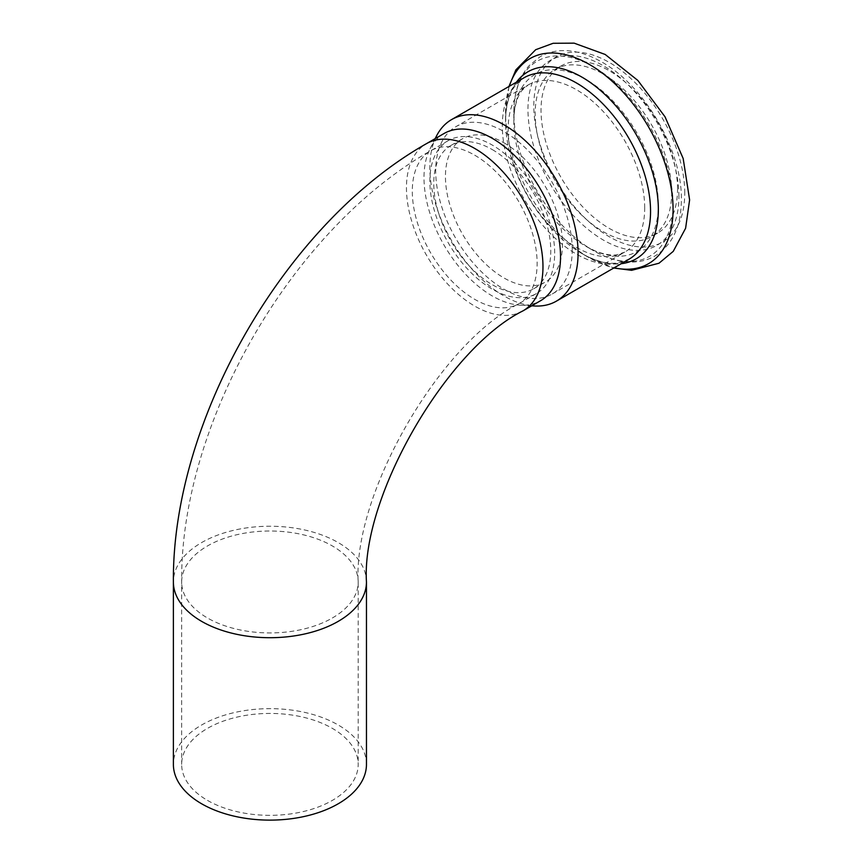 <?xml version="1.0" encoding="UTF-8"?>
<svg xmlns="http://www.w3.org/2000/svg" width="863" height="863" viewBox="0 0 863 863"><rect width="100%" height="100%" fill="white"/><g stroke="black" fill="none" stroke-linecap="round" stroke-linejoin="round"><path stroke-width="0.65" stroke-dasharray="4.32 3.24" d="M492.266 149.579A82.74 47.778 60 0 1 546.322 222.492A82.74 47.778 60 0 1 533.636 288.792A82.74 47.778 60 0 1 450.896 241.025A82.74 47.778 60 0 1 450.896 145.48A82.74 47.778 60 0 1 492.266 149.579M503.97 142.816A82.74 47.778 60 0 1 558.027 215.739A82.74 47.778 60 0 1 545.34 282.039A82.74 47.778 60 0 1 462.59 234.272A82.74 47.778 60 0 1 462.59 138.716A82.74 47.778 60 0 1 503.97 142.816M554.672 253.172A88.263 50.96 -120 0 0 492.266 145.07A88.263 50.96 -120 0 0 448.134 140.701A88.263 50.96 -120 0 0 448.134 242.611A88.263 50.96 -120 0 0 536.398 293.571A88.263 50.96 -120 0 0 554.672 253.172M572.223 249.795A96.537 55.739 -120 0 0 530.087 152.643A96.537 55.739 -120 0 0 455.696 126.775A96.537 55.739 -120 0 0 455.696 238.253A96.537 55.739 -120 0 0 552.234 293.981A96.537 55.739 -120 0 0 572.223 249.795M207.519 800.411A88.263 50.96 0 0 0 303.7 811.457A88.263 50.96 0 0 0 358.188 764.381A88.263 50.96 0 0 0 269.925 713.431A88.263 50.96 0 0 0 181.662 764.381A88.263 50.96 0 0 0 207.519 800.411M366.462 764.381A96.537 55.739 0 0 0 269.925 708.652A96.537 55.739 0 0 0 173.387 764.381M443.992 133.538A96.537 55.739 -120 0 0 430.044 148.781A96.537 55.739 -120 0 0 443.992 245.006A96.537 55.739 -120 0 0 520.346 305.189A96.537 55.739 -120 0 0 540.529 300.745M436.419 136.171A104.811 60.518 -120 0 0 451.565 240.637A104.811 60.518 -120 0 0 534.456 305.987M671.694 192.363A96.537 55.739 -120 0 0 629.559 95.21A96.537 55.739 -120 0 0 555.168 69.353A96.537 55.739 -120 0 0 555.168 180.82A96.537 55.739 -120 0 0 651.705 236.559A96.537 55.739 -120 0 0 671.694 192.363M677.541 188.986A96.537 55.739 -120 0 0 635.405 91.834A96.537 55.739 -120 0 0 561.015 65.976A96.537 55.739 -120 0 0 561.015 177.444A96.537 55.739 -120 0 0 657.552 233.183A96.537 55.739 -120 0 0 677.541 188.986M332.341 618.005A88.263 50.96 0 0 0 358.188 581.964A88.263 50.96 0 0 0 269.925 531.015A88.263 50.96 0 0 0 181.662 581.964A88.263 50.96 0 0 0 207.519 618.005A88.263 50.96 0 0 0 332.341 618.005M366.462 581.964A96.537 55.739 0 0 0 269.925 526.236A96.537 55.739 0 0 0 173.387 581.964M474.715 155.2A88.263 50.96 60 0 1 532.374 232.978A88.263 50.96 60 0 1 518.846 303.711A88.263 50.96 60 0 1 474.715 299.332A88.263 50.96 60 0 1 417.056 221.564A88.263 50.96 60 0 1 430.583 150.831A88.263 50.96 60 0 1 474.715 155.2M522.978 310.874A96.537 55.739 60 0 1 474.715 306.095A96.537 55.739 60 0 1 411.651 221.025A96.537 55.739 60 0 1 426.441 143.668M509.321 86.268A118.447 68.382 -120 0 0 505.556 112.751A118.447 68.382 -120 0 0 589.31 257.821A118.447 68.382 -120 0 0 614.132 267.8M684.758 193.15A106.742 61.629 -120 0 0 571.543 52.309A106.742 61.629 -120 0 0 571.543 203.269A106.742 61.629 -120 0 0 684.758 193.15M516.43 82.158A108.037 62.373 -120 0 0 505.556 121.252A108.037 62.373 -120 0 0 581.953 253.571A108.037 62.373 -120 0 0 621.241 263.7M508.943 86.483L505.556 112.751L505.556 121.252C505.783 105.793 508.922 94.045 514.974 86.009L524.035 77.767A104.811 60.518 -120 0 0 524.035 198.792A104.811 60.518 -120 0 0 628.847 259.31L617.174 263.032C607.196 264.251 595.459 261.101 581.953 253.571L589.31 257.821L613.755 268.015M644.693 207.951A96.537 55.739 -120 0 0 602.557 110.798A96.537 55.739 -120 0 0 528.167 84.941A96.537 55.739 -120 0 0 528.167 196.408A96.537 55.739 -120 0 0 624.704 252.147A96.537 55.739 -120 0 0 644.693 207.951M658.35 204.682A102.19 58.997 -120 0 0 586.085 79.525A102.19 58.997 -120 0 0 513.83 121.252A102.19 58.997 -120 0 0 586.085 246.408A102.19 58.997 -120 0 0 658.35 204.682M673.064 204.682A112.589 65.005 -120 0 0 593.442 66.785A112.589 65.005 -120 0 0 513.83 112.751A112.589 65.005 -120 0 0 593.442 250.648A112.589 65.005 -120 0 0 673.064 204.682M678.911 196.527A106.742 61.629 -120 0 0 565.697 55.685A106.742 61.629 -120 0 0 565.697 206.645A106.742 61.629 -120 0 0 678.911 196.527M533.636 288.792L545.34 282.039M450.896 145.48L462.59 138.716M536.398 293.571L518.846 303.711C439.709 343.485 353.064 493.539 358.188 581.964L358.188 764.381M448.134 140.701L430.583 150.831C292.061 229.127 180.205 422.859 181.662 581.964L181.662 764.381M520.346 305.189L531.716 305.826M430.044 148.781L435.179 138.619M552.234 293.981L624.704 252.147L617.174 254.693C611.425 255.739 603.938 254.423 594.726 250.745L586.085 246.408L593.442 250.648C607.045 258.533 620.303 262.32 633.215 262.018C641.101 261.748 648.329 259.763 654.888 256.052C672.46 244.973 681.274 226.257 681.339 199.914C682.493 150.852 644.111 83.938 598.976 60.486C589.656 55.448 580.443 52.319 571.328 51.111C559.774 49.612 549.343 51.489 540.033 56.753L528.943 65.836C518.846 77.67 513.809 93.312 513.83 112.751L513.83 121.252L514.391 111.607C515.815 101.78 518.415 94.65 522.201 90.183L528.167 84.941L455.696 126.775M561.015 65.976L555.168 69.353M657.552 233.183L651.705 236.559"/><path stroke-width="1.29" d="M173.387 581.964L173.387 764.381A96.537 55.739 0 0 0 201.662 803.798A96.537 55.739 0 0 0 306.872 815.88A96.537 55.739 0 0 0 366.462 764.381L366.462 581.964C361.058 497.088 446.775 348.63 522.978 310.874A96.537 55.739 60 0 0 537.778 233.517A96.537 55.739 60 0 0 474.715 148.447A96.537 55.739 60 0 0 426.441 143.668C285.243 223.625 172.028 419.698 173.387 581.964A96.537 55.739 0 0 0 201.662 621.382A96.537 55.739 0 0 0 306.872 633.464A96.537 55.739 0 0 0 366.462 581.964M522.978 310.874L540.529 300.745A96.537 55.739 -120 0 0 560.529 256.548A96.537 55.739 -120 0 0 492.266 138.317A96.537 55.739 -120 0 0 443.992 133.538L426.441 143.668M531.716 305.826L534.456 305.987A104.811 60.518 -120 0 0 556.376 301.155A104.811 60.518 -120 0 0 578.081 253.172A104.811 60.518 -120 0 0 532.331 147.692A104.811 60.518 -120 0 0 451.565 119.612A104.811 60.518 -120 0 0 436.419 136.171L435.179 138.619M614.132 267.8A118.447 68.382 -120 0 0 673.064 209.461A118.447 68.382 -120 0 0 601.856 72.74A118.447 68.382 -120 0 0 509.321 86.268M621.241 263.7A108.037 62.373 -120 0 0 658.35 209.461A108.037 62.373 -120 0 0 602.342 92.104A108.037 62.373 -120 0 0 516.43 82.158M556.376 301.155L628.847 259.31A104.811 60.518 -120 0 0 650.551 211.327A104.811 60.518 -120 0 0 604.801 105.847A104.811 60.518 -120 0 0 524.035 77.767L451.565 119.612M508.943 86.483L515.88 69.871L535.696 49.698L553.118 43.29L574.132 43.15L605.19 54.466L637.876 80.464L665.039 116.818L683.172 158.512L689.613 199.914L685.61 228.242L673.248 251.36L658.987 263.237L631.608 270.324L613.755 268.015"/></g></svg>
